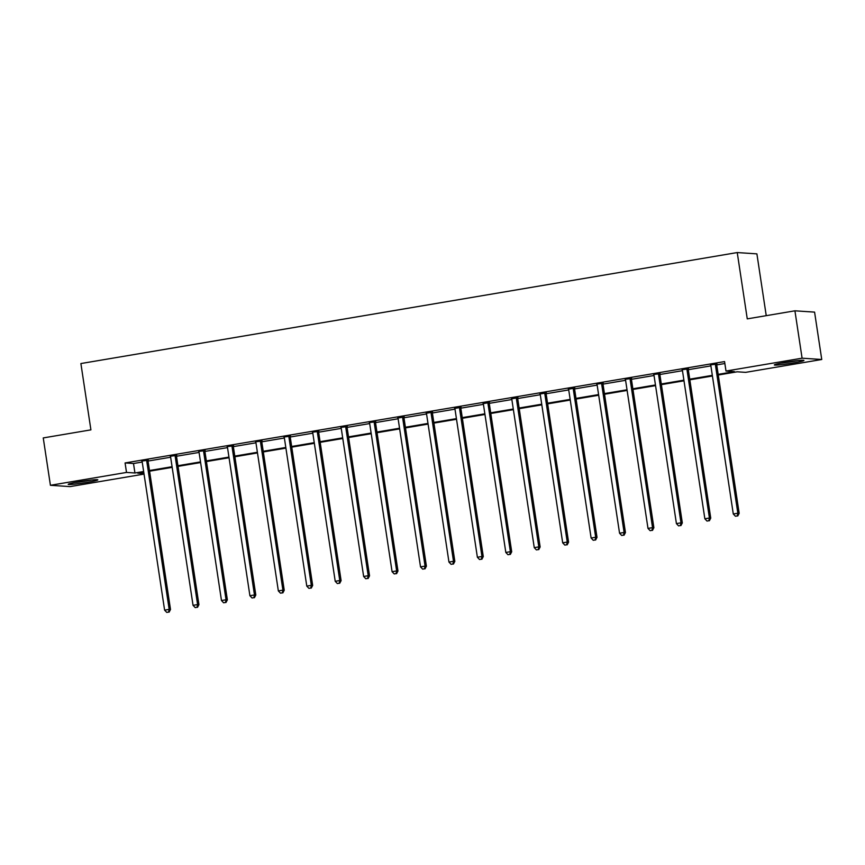 <?xml version="1.0" encoding="UTF-8"?>
<svg xmlns="http://www.w3.org/2000/svg" width="865" height="865" viewBox="0 0 865 865"><rect width="100%" height="100%" fill="white"/><g stroke="black" fill="none" stroke-linecap="round" stroke-linejoin="round"><path stroke-width="1.3" d="M78.877 481.816A14.975 0.93 -8.6 0 1 97.832 479.859A14.975 0.93 -8.6 0 1 87.17 482.367A14.975 0.93 -8.6 0 1 68.216 484.335A14.975 0.93 -8.6 0 1 78.877 481.816M784.998 362.413A14.975 0.93 -8.6 0 1 803.942 360.456A14.975 0.93 -8.6 0 1 793.281 362.965A14.975 0.93 -8.6 0 1 774.326 364.933A14.975 0.93 -8.6 0 1 784.998 362.413M766.239 315.671L756.897 253.867L737.24 252.558L80.888 363.549L90.912 429.862L43.25 437.928L50.419 485.297L126.506 472.431L134.929 472.982L143.644 471.512M737.24 252.558L747.263 318.871L794.924 310.816L814.581 312.124L821.75 359.494L745.652 372.361L737.229 371.799L718.264 375.01M144.033 474.096L70.076 486.606L50.419 485.297M794.924 310.816L802.093 358.186L821.75 359.494M176.611 455.455L170.254 456.223M233.485 445.843L227.117 446.61M290.348 436.23L283.979 436.987M347.211 426.607L340.853 427.375M404.085 416.995L397.889 418.044M460.948 407.372L454.752 408.421M517.821 397.759L511.626 398.808M574.684 388.147L568.489 389.196M631.558 378.524L625.19 379.292M688.421 368.912L682.063 369.679M718.166 374.361L734.417 371.615L725.995 371.053L724.567 361.581L125.079 462.948L133.502 463.51L142.217 462.04M148.066 461.045L170.643 457.228M176.503 456.244L199.08 452.427M204.929 451.433L227.517 447.616M233.366 446.621L255.954 442.804M261.803 441.82L284.38 438.004M290.24 437.009L312.816 433.192M318.666 432.197L341.253 428.38M347.103 427.397L369.679 423.569M375.54 422.585L398.116 418.768M403.977 417.773L426.553 413.957M432.403 412.973L454.99 409.145M460.84 408.161L483.416 404.344M489.276 403.35L511.853 399.533M517.713 398.538L540.29 394.721M546.139 393.737L568.727 389.92M574.576 388.926L597.153 385.109M603.013 384.114L625.59 380.297M631.439 379.313L654.027 375.496M659.876 374.502L682.463 370.685M688.313 369.69L710.889 365.873M716.75 364.889L724.859 363.516M716.858 364.1L710.489 364.868M659.995 373.723L653.626 374.48M603.121 383.336L596.764 384.103M546.258 392.948L540.052 393.997M489.385 402.571L483.189 403.62M432.522 412.183L426.315 413.232M375.648 421.806L369.29 422.563M318.785 431.419L312.416 432.176M261.911 441.031L255.553 441.799M205.048 450.654L198.68 451.411M148.174 460.267L141.817 461.034M125.079 462.948L126.506 472.431M725.995 371.053L802.093 358.186M143.741 472.16L137.751 473.177L143.958 473.588M712.425 375.994L689.827 379.821M683.988 380.805L661.39 384.622M655.551 385.617L632.964 389.434M627.125 390.418L604.527 394.245M598.688 395.229L576.09 399.046M570.251 400.041L547.653 403.858M541.814 404.842L519.227 408.669M513.388 409.653L490.79 413.47M484.951 414.465L462.353 418.282M456.515 419.266L433.927 423.093M428.089 424.077L405.49 427.905M399.652 428.889L377.054 432.705M371.215 433.7L348.617 437.517M342.778 438.501L320.191 442.329M314.352 443.312L291.754 447.129M285.915 448.124L263.317 451.941M257.478 452.925L234.88 456.752M229.041 457.736L206.454 461.553M200.615 462.548L178.017 466.365M172.178 467.349L149.58 471.176M149.483 470.528L172.081 466.711M177.92 465.716L200.518 461.899M206.357 460.915L228.944 457.088M234.783 456.104L257.381 452.276M263.219 451.292L285.818 447.475M291.656 446.481L314.255 442.664M320.093 441.68L342.681 437.852M348.519 436.868L371.117 433.051M376.956 432.057L399.554 428.24M405.393 427.256L427.98 423.428M433.819 422.444L456.417 418.628M462.256 417.633L484.854 413.816M490.693 412.832L513.291 409.004M519.13 408.021L541.717 404.204M547.556 403.209L570.154 399.392M575.993 398.408L598.591 394.581M604.43 393.597L627.028 389.78M632.866 388.785L655.454 384.968M661.293 383.984L683.891 380.157M689.729 379.173L712.327 375.345M133.502 463.51L134.929 472.982M715.528 364.014L715.463 364.306A1.925 1.849 -86.2 0 0 715.442 365.041L737.845 513.215L733.293 513.983L710.879 365.808A1.925 1.849 -86.2 0 0 710.641 365.127M716.934 363.776L716.793 364.403A1.925 1.849 -86.2 0 0 716.771 365.127L739.175 513.302L737.845 513.215L737.25 515.94L735.434 516.243L737.25 515.94M737.78 515.972L739.175 513.302M733.293 513.983L735.434 516.243M687.091 368.825L687.026 369.117A1.925 1.849 -86.2 0 0 687.005 369.852L709.419 518.027L704.856 518.795L682.453 370.62A1.925 1.849 -86.2 0 0 682.215 369.939M688.497 368.587L688.356 369.204A1.925 1.849 -86.2 0 0 688.335 369.939L710.738 518.113L709.419 518.027L708.824 520.741L706.997 521.054L708.824 520.741M709.354 520.784L710.738 518.113M704.856 518.795L706.997 521.054M658.665 373.626L658.6 373.929A1.925 1.849 -86.2 0 0 658.568 374.653L680.982 522.828L676.419 523.606L654.016 375.432A1.925 1.849 -86.2 0 0 653.778 374.74M660.06 373.399L659.93 374.015A1.925 1.849 -86.2 0 0 659.898 374.75L682.312 522.925L680.982 522.828L680.387 525.552L678.56 525.866L680.387 525.552M680.917 525.585L682.312 522.925M676.419 523.606L678.56 525.866M795.389 360.9A12.964 0.8 -8.6 0 1 782.641 362.824M780.781 363.181A14.878 0.919 171.4 0 0 797.271 360.683M89.279 480.302A12.964 0.8 -8.6 0 1 76.531 482.238M74.66 482.584A14.878 0.919 171.4 0 0 91.16 480.086M630.228 378.438L630.163 378.74A1.925 1.849 -86.2 0 0 630.142 379.465L652.545 527.639L647.993 528.407L625.579 380.232A1.925 1.849 -86.2 0 0 625.341 379.551M631.623 378.2L631.493 378.827A1.925 1.849 -86.2 0 0 631.461 379.551L653.875 527.726L652.545 527.639L651.951 530.364L650.123 530.667L651.951 530.364M652.48 530.396L653.875 527.726M647.993 528.407L650.123 530.667M601.791 383.249L601.726 383.541A1.925 1.849 -86.2 0 0 601.705 384.276L624.108 532.451L619.556 533.218L597.142 385.044A1.925 1.849 -86.2 0 0 596.904 384.363M603.197 383.011L603.056 383.628A1.925 1.849 -86.2 0 0 603.035 384.363L625.438 532.537L624.108 532.451L623.514 535.165L621.697 535.478L623.514 535.165M624.043 535.208L625.438 532.537M619.556 533.218L621.697 535.478M573.365 388.061L573.29 388.353A1.925 1.849 -86.2 0 0 573.268 389.077L595.682 537.251L591.119 538.03L568.716 389.856A1.925 1.849 -86.2 0 0 568.478 389.164L568.327 388.904M574.76 387.823L574.62 388.439A1.925 1.849 -86.2 0 0 574.598 389.174L597.012 537.349L595.682 537.251L595.088 539.976L593.26 540.29L595.088 539.976M595.617 540.009L597.012 537.349M591.119 538.03L593.26 540.29M544.928 392.861L544.864 393.164A1.925 1.849 -86.2 0 0 544.831 393.889L567.245 542.063L562.693 542.831L540.279 394.656A1.925 1.849 -86.2 0 0 540.041 393.975L539.89 393.716M546.323 392.624L546.193 393.251A1.925 1.849 -86.2 0 0 546.161 393.975L568.575 542.15L567.245 542.063L566.651 544.788L564.823 545.091L566.651 544.788M567.18 544.82L568.575 542.15M562.693 542.831L564.823 545.091M516.491 397.673L516.427 397.965A1.925 1.849 -86.2 0 0 516.405 398.7L538.808 546.875L534.256 547.642L511.842 399.468A1.925 1.849 -86.2 0 0 511.604 398.787L511.453 398.527M517.897 397.435L517.757 398.051A1.925 1.849 -86.2 0 0 517.735 398.787L540.138 546.961L538.808 546.875L538.214 549.589L536.397 549.902L538.214 549.589M538.744 549.632L540.138 546.961M534.256 547.642L536.397 549.902M488.055 402.485L487.99 402.776A1.925 1.849 -86.2 0 0 487.968 403.501L510.382 551.686L505.82 552.454L483.416 404.279A1.925 1.849 -86.2 0 0 483.167 403.587L483.027 403.328M489.46 402.247L489.32 402.863A1.925 1.849 -86.2 0 0 489.298 403.598L511.702 551.773L510.382 551.686L509.777 554.4L507.96 554.714L509.777 554.4M510.318 554.433L511.702 551.773M505.82 552.454L507.96 554.714M459.629 407.285L459.564 407.588A1.925 1.849 -86.2 0 0 459.531 408.312L481.946 556.487L477.383 557.255L454.979 409.08A1.925 1.849 -86.2 0 0 454.741 408.399L454.59 408.139M461.023 407.047L460.883 407.675A1.925 1.849 -86.2 0 0 460.861 408.399L483.276 556.573L481.946 556.487L481.351 559.212L479.524 559.514L481.351 559.212M481.881 559.244L483.276 556.573M477.383 557.255L479.524 559.514M431.192 412.097L431.127 412.389A1.925 1.849 -86.2 0 0 431.094 413.124L453.509 561.298L448.957 562.066L426.542 413.892A1.925 1.849 -86.2 0 0 426.304 413.211L426.153 412.951M432.587 411.859L432.457 412.486A1.925 1.849 -86.2 0 0 432.424 413.211L454.839 561.385L453.509 561.298L452.914 564.023L451.087 564.326L452.914 564.023M453.444 564.056L454.839 561.385M448.957 562.066L451.087 564.326M402.755 416.908L402.69 417.2A1.925 1.849 -86.2 0 0 402.668 417.936L425.072 566.11L420.52 566.878L398.105 418.703A1.925 1.849 -86.2 0 0 397.868 418.011L397.716 417.752M404.16 416.671L404.02 417.287A1.925 1.849 -86.2 0 0 403.998 418.022L426.402 566.197L425.072 566.11L424.477 568.824L422.661 569.138L424.477 568.824M425.007 568.856L426.402 566.197M420.52 566.878L422.661 569.138M374.318 421.709L374.253 422.012A1.925 1.849 -86.2 0 0 374.231 422.736L396.646 570.911L392.083 571.689L369.679 423.504A1.925 1.849 -86.2 0 0 369.442 422.823M375.724 421.471L375.583 422.098A1.925 1.849 -86.2 0 0 375.561 422.823L397.965 570.997L396.646 570.911L396.04 573.636L394.224 573.938L396.04 573.636M396.581 573.668L397.965 570.997M392.083 571.689L394.224 573.938M345.892 426.521L345.827 426.813A1.925 1.849 -86.2 0 0 345.795 427.548L368.209 575.722L363.646 576.49L341.243 428.316A1.925 1.849 -86.2 0 0 341.005 427.634M347.287 426.283L347.146 426.91A1.925 1.849 -86.2 0 0 347.125 427.634L369.539 575.809L368.209 575.722L367.614 578.447L365.787 578.75L367.614 578.447M368.144 578.48L369.539 575.809M363.646 576.49L365.787 578.75M317.455 431.332L317.39 431.624A1.925 1.849 -86.2 0 0 317.368 432.359L339.772 580.534L335.22 581.302L312.806 433.127A1.925 1.849 -86.2 0 0 312.568 432.446M318.85 431.094L318.72 431.711A1.925 1.849 -86.2 0 0 318.688 432.446L341.102 580.62L339.772 580.534L339.177 583.248L337.35 583.561L339.177 583.248M339.707 583.291L341.102 580.62M335.22 581.302L337.35 583.561M289.018 436.133L288.953 436.436A1.925 1.849 -86.2 0 0 288.932 437.16L311.335 585.335L306.783 586.113L284.369 437.939A1.925 1.849 -86.2 0 0 284.131 437.247M290.424 435.906L290.283 436.522A1.925 1.849 -86.2 0 0 290.262 437.247L312.665 585.432L311.335 585.335L310.74 588.059L308.924 588.362L310.74 588.059M311.27 588.092L312.665 585.432M306.783 586.113L308.924 588.362M260.581 440.945L260.516 441.236A1.925 1.849 -86.2 0 0 260.495 441.972L282.909 590.146L278.346 590.914L255.943 442.739A1.925 1.849 -86.2 0 0 255.705 442.058M261.987 440.707L261.846 441.334A1.925 1.849 -86.2 0 0 261.825 442.058L284.228 590.233L282.909 590.146L282.314 592.871L280.487 593.174L282.314 592.871M282.844 592.903L284.228 590.233M278.346 590.914L280.487 593.174M232.155 445.756L232.09 446.048A1.925 1.849 -86.2 0 0 232.058 446.783L254.472 594.958L249.909 595.726L227.506 447.551A1.925 1.849 -86.2 0 0 227.268 446.87M233.55 445.518L233.409 446.135A1.925 1.849 -86.2 0 0 233.388 446.87L255.802 595.044L254.472 594.958L253.878 597.672L252.05 597.985L253.878 597.672M254.407 597.715L255.802 595.044M249.909 595.726L252.05 597.985M203.718 450.557L203.653 450.86A1.925 1.849 -86.2 0 0 203.632 451.584L226.035 599.759L221.483 600.537L199.069 452.363A1.925 1.849 -86.2 0 0 198.831 451.671M205.113 450.33L204.983 450.946A1.925 1.849 -86.2 0 0 204.951 451.681L227.365 599.856L226.035 599.759L225.441 602.483L223.613 602.797L225.441 602.483M225.97 602.516L227.365 599.856M221.483 600.537L223.613 602.797M175.281 455.368L175.217 455.671A1.925 1.849 -86.2 0 0 175.195 456.396L197.598 604.57L193.046 605.338L170.632 457.163A1.925 1.849 -86.2 0 0 170.394 456.482M176.687 455.131L176.547 455.758A1.925 1.849 -86.2 0 0 176.525 456.482L198.928 604.657L197.598 604.57L197.004 607.295L195.187 607.598L197.004 607.295M197.534 607.327L198.928 604.657M193.046 605.338L195.187 607.598M146.855 460.18L146.78 460.472A1.925 1.849 -86.2 0 0 146.758 461.207L169.172 609.382L164.61 610.149L142.206 461.975A1.925 1.849 -86.2 0 0 141.968 461.294M148.25 459.942L148.11 460.558A1.925 1.849 -86.2 0 0 148.088 461.294L170.502 609.468L169.172 609.382L168.578 612.096L166.75 612.409L168.578 612.096M169.108 612.139L170.502 609.468M164.61 610.149L166.75 612.409M715.463 364.306L716.793 364.403M715.442 365.041L716.771 365.127M687.026 369.117L688.356 369.204M687.005 369.852L688.335 369.939M658.6 373.929L659.93 374.015M658.568 374.653L659.898 374.75M630.163 378.74L631.493 378.827M630.142 379.465L631.461 379.551M601.726 383.541L603.056 383.628M601.705 384.276L603.035 384.363M573.29 388.353L574.62 388.439M573.268 389.077L574.598 389.174M544.864 393.164L546.193 393.251M544.831 393.889L546.161 393.975M516.427 397.965L517.757 398.051M516.405 398.7L517.735 398.787M487.99 402.776L489.32 402.863M487.968 403.501L489.298 403.598M459.564 407.588L460.883 407.675M459.531 408.312L460.861 408.399M431.127 412.389L432.457 412.486M431.094 413.124L432.424 413.211M402.69 417.2L404.02 417.287M402.668 417.936L403.998 418.022M374.253 422.012L375.583 422.098M374.231 422.736L375.561 422.823M345.827 426.813L347.146 426.91M345.795 427.548L347.125 427.634M317.39 431.624L318.72 431.711M317.368 432.359L318.688 432.446M288.953 436.436L290.283 436.522M288.932 437.16L290.262 437.247M260.516 441.236L261.846 441.334M260.495 441.972L261.825 442.058M232.09 446.048L233.409 446.135M232.058 446.783L233.388 446.87M203.653 450.86L204.983 450.946M203.632 451.584L204.951 451.681M175.217 455.671L176.547 455.758M175.195 456.396L176.525 456.482M146.78 460.472L148.11 460.558M146.758 461.207L148.088 461.294"/></g></svg>
